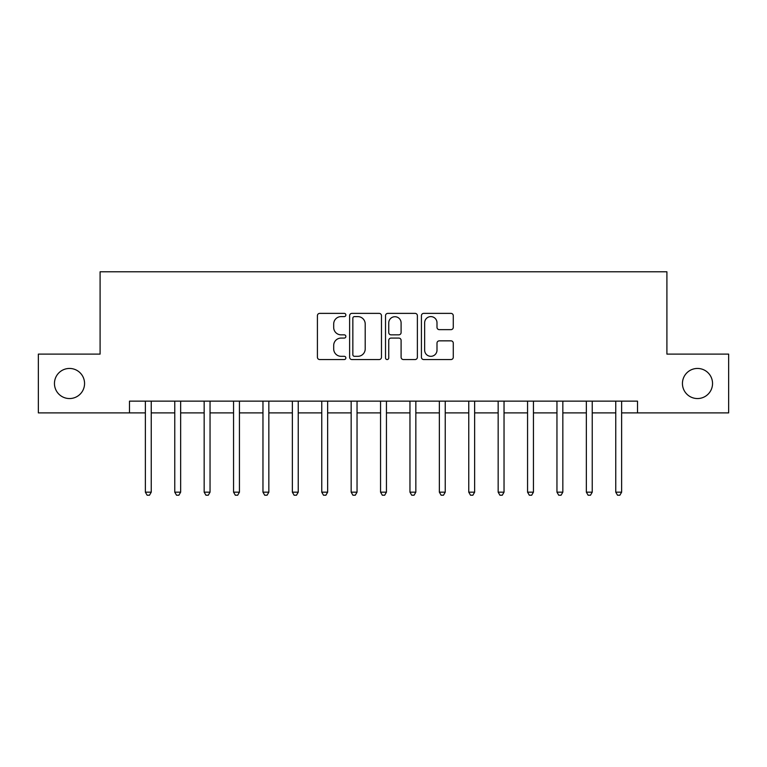 <?xml version="1.0" encoding="UTF-8"?>
<svg xmlns="http://www.w3.org/2000/svg" width="767" height="767" viewBox="0 0 767 767"><rect width="100%" height="100%" fill="white"/><g stroke="black" fill="none" stroke-linecap="round" stroke-linejoin="round"><path stroke-width="1.15" d="M345.869 314.988A1.62 1.62 0 0 0 344.258 313.377L319.724 313.377A2.311 2.311 0 0 0 317.413 315.688L317.413 357.24A2.311 2.311 0 0 0 319.724 359.55L344.258 359.55A1.62 1.62 0 0 0 345.869 357.93A1.62 1.62 0 0 0 344.258 356.319L341.075 356.319A7.392 7.392 0 0 1 333.693 348.927L333.693 345.466A7.392 7.392 0 0 1 341.075 338.074L344.258 338.074A1.62 1.62 0 0 0 345.869 336.464A1.62 1.62 0 0 0 344.258 334.843L341.075 334.843A7.392 7.392 0 0 1 333.693 327.461L333.693 323.99A7.392 7.392 0 0 1 341.075 316.608L344.258 316.608A1.62 1.62 0 0 0 345.869 314.988M682.438 383.5A15.052 15.052 0 0 0 697.491 398.552A15.052 15.052 0 0 0 712.543 383.5A15.052 15.052 0 0 0 697.491 368.448A15.052 15.052 0 0 0 682.438 383.5M54.457 383.5A15.052 15.052 0 0 0 69.509 398.552A15.052 15.052 0 0 0 84.562 383.5A15.052 15.052 0 0 0 69.509 368.448A15.052 15.052 0 0 0 54.457 383.5M450.967 329.647A2.311 2.311 0 0 0 453.278 327.346L453.278 315.688A2.311 2.311 0 0 0 450.967 313.377L423.729 313.377A2.311 2.311 0 0 0 421.419 315.688L421.419 357.24A2.311 2.311 0 0 0 423.729 359.55L450.967 359.55A2.311 2.311 0 0 0 453.278 357.24L453.278 343.156A2.311 2.311 0 0 0 450.967 340.845L439.309 340.845A2.311 2.311 0 0 0 436.998 343.156L436.998 350.135A6.174 6.174 0 0 1 430.824 356.319A6.174 6.174 0 0 1 424.65 350.135L424.65 322.782A6.174 6.174 0 0 1 430.824 316.608A6.174 6.174 0 0 1 436.998 322.782L436.998 327.346A2.311 2.311 0 0 0 439.309 329.647L450.967 329.647M129.489 412.895L38.35 412.895L38.35 354.105L100.094 354.105L100.094 271.786L666.907 271.786L666.907 354.105L728.65 354.105L728.65 412.895L637.511 412.895L637.511 401.141L129.489 401.141L129.489 412.895L145.366 412.895M381.477 315.688A2.311 2.311 0 0 0 379.176 313.377L351.928 313.377A2.311 2.311 0 0 0 349.618 315.688L349.618 357.24A2.311 2.311 0 0 0 351.928 359.55L379.176 359.55A2.311 2.311 0 0 0 381.477 357.24L381.477 315.688M387.824 313.377L415.072 313.377A2.311 2.311 0 0 1 417.382 315.688L417.382 357.24A2.311 2.311 0 0 1 415.072 359.55L403.413 359.55A2.311 2.311 0 0 1 401.103 357.24L401.103 340.385A2.311 2.311 0 0 0 398.792 338.074L391.065 338.074A2.311 2.311 0 0 0 388.754 340.385L388.754 357.93A1.62 1.62 0 0 1 387.134 359.55A1.62 1.62 0 0 1 385.523 357.93L385.523 315.688A2.311 2.311 0 0 1 387.824 313.377M151.243 412.895L174.761 412.895M180.648 412.895L204.166 412.895M210.043 412.895L233.561 412.895M239.438 412.895L262.966 412.895M268.843 412.895L292.361 412.895M298.238 412.895L321.757 412.895M327.643 412.895L351.161 412.895M357.038 412.895L380.557 412.895M386.443 412.895L409.962 412.895M415.839 412.895L439.357 412.895M445.243 412.895L468.762 412.895M474.639 412.895L498.157 412.895M504.034 412.895L527.562 412.895M533.439 412.895L556.957 412.895M562.834 412.895L586.352 412.895M592.239 412.895L615.757 412.895M621.634 412.895L637.511 412.895M354.469 316.608A1.62 1.62 0 0 0 352.849 318.219L352.849 354.699A1.62 1.62 0 0 0 354.469 356.319L357.815 356.319A7.392 7.392 0 0 0 365.207 348.927L365.207 323.99A7.392 7.392 0 0 0 357.815 316.608L354.469 316.608M401.103 322.897A6.174 6.174 0 0 0 394.928 316.723A6.174 6.174 0 0 0 388.754 322.897L388.754 332.533A2.311 2.311 0 0 0 391.065 334.843L398.792 334.843A2.311 2.311 0 0 0 401.103 332.533L401.103 322.897M151.53 401.141L151.415 401.438A2.349 2.349 90 0 0 151.243 402.32L151.243 492.165L145.366 492.165L145.366 402.32A2.349 2.349 90 0 0 145.193 401.438L145.078 401.141M151.243 492.165L149.479 495.214L147.13 495.214L145.366 492.165M180.935 401.141L180.811 401.438A2.349 2.349 90.2 0 0 180.648 402.32L180.648 492.165L174.761 492.165L174.761 402.32A2.349 2.349 90.2 0 0 174.598 401.438L174.473 401.141M180.648 492.165L178.884 495.214L176.525 495.214L174.761 492.165M210.331 401.141L210.216 401.438A2.349 2.349 90.2 0 0 210.043 402.32L210.043 492.165L204.166 492.165L204.166 402.32A2.349 2.349 90.2 0 0 203.993 401.438L203.869 401.141M210.043 492.165L208.279 495.214L205.93 495.214L204.166 492.165M239.735 401.141L239.611 401.438A2.349 2.349 90.2 0 0 239.438 402.32L239.438 492.165L233.561 492.165L233.561 402.32A2.349 2.349 90.2 0 0 233.389 401.438L233.273 401.141M239.438 492.165L237.674 495.214L235.325 495.214L233.561 492.165M269.131 401.141L269.016 401.438A2.349 2.349 90.2 0 0 268.843 402.32L268.843 492.165L262.966 492.165L262.966 402.32A2.349 2.349 90.2 0 0 262.793 401.438L262.669 401.141M268.843 492.165L267.079 495.214L264.73 495.214L262.966 492.165M298.536 401.141L298.411 401.438A2.349 2.349 90.2 0 0 298.238 402.32L298.238 492.165L292.361 492.165L292.361 402.32A2.349 2.349 90.2 0 0 292.189 401.438L292.074 401.141M298.238 492.165L296.474 495.214L294.125 495.214L292.361 492.165M327.931 401.141L327.806 401.438A2.349 2.349 90.2 0 0 327.643 402.32L327.643 492.165L321.757 492.165L321.757 402.32A2.349 2.349 90.2 0 0 321.594 401.438L321.469 401.141M327.643 492.165L325.879 495.214L323.521 495.214L321.757 492.165M357.326 401.141L357.211 401.438A2.349 2.349 90.2 0 0 357.038 402.32L357.038 492.165L351.161 492.165L351.161 402.32A2.349 2.349 90.2 0 0 350.989 401.438L350.874 401.141M357.038 492.165L355.274 495.214L352.925 495.214L351.161 492.165M386.731 401.141L386.606 401.438A2.349 2.349 90.2 0 0 386.443 402.32L386.443 492.165L380.557 492.165L380.557 402.32A2.349 2.349 90.2 0 0 380.394 401.438L380.269 401.141M386.443 492.165L384.679 495.214L382.321 495.214L380.557 492.165M416.126 401.141L416.011 401.438A2.349 2.349 90.2 0 0 415.839 402.32L415.839 492.165L409.962 492.165L409.962 402.32A2.349 2.349 90.2 0 0 409.789 401.438L409.674 401.141M415.839 492.165L414.075 495.214L411.726 495.214L409.962 492.165M445.531 401.141L445.406 401.438A2.349 2.349 90.2 0 0 445.243 402.32L445.243 492.165L439.357 492.165L439.357 402.32A2.349 2.349 90.2 0 0 439.194 401.438L439.069 401.141M445.243 492.165L443.479 495.214L441.121 495.214L439.357 492.165M474.926 401.141L474.811 401.438A2.349 2.349 90.2 0 0 474.639 402.32L474.639 492.165L468.762 492.165L468.762 402.32A2.349 2.349 90.2 0 0 468.589 401.438L468.464 401.141M474.639 492.165L472.875 495.214L470.526 495.214L468.762 492.165M504.331 401.141L504.207 401.438A2.349 2.349 90.2 0 0 504.034 402.32L504.034 492.165L498.157 492.165L498.157 402.32A2.349 2.349 90.2 0 0 497.984 401.438L497.869 401.141M504.034 492.165L502.27 495.214L499.921 495.214L498.157 492.165M533.727 401.141L533.611 401.438A2.349 2.349 90.2 0 0 533.439 402.32L533.439 492.165L527.562 492.165L527.562 402.32A2.349 2.349 90.2 0 0 527.389 401.438L527.265 401.141M533.439 492.165L531.675 495.214L529.326 495.214L527.562 492.165M563.131 401.141L563.007 401.438A2.349 2.349 90.2 0 0 562.834 402.32L562.834 492.165L556.957 492.165L556.957 402.32A2.349 2.349 90.2 0 0 556.784 401.438L556.669 401.141M562.834 492.165L561.07 495.214L558.721 495.214L556.957 492.165M592.527 401.141L592.402 401.438A2.349 2.349 90.2 0 0 592.239 402.32L592.239 492.165L586.352 492.165L586.352 402.32A2.349 2.349 90.2 0 0 586.189 401.438L586.065 401.141M592.239 492.165L590.475 495.214L588.116 495.214L586.352 492.165M621.922 401.141L621.807 401.438A2.349 2.349 90.2 0 0 621.634 402.32L621.634 492.165L615.757 492.165L615.757 402.32A2.349 2.349 90.2 0 0 615.585 401.438L615.47 401.141M621.634 492.165L619.87 495.214L617.521 495.214L615.757 492.165"/></g></svg>
